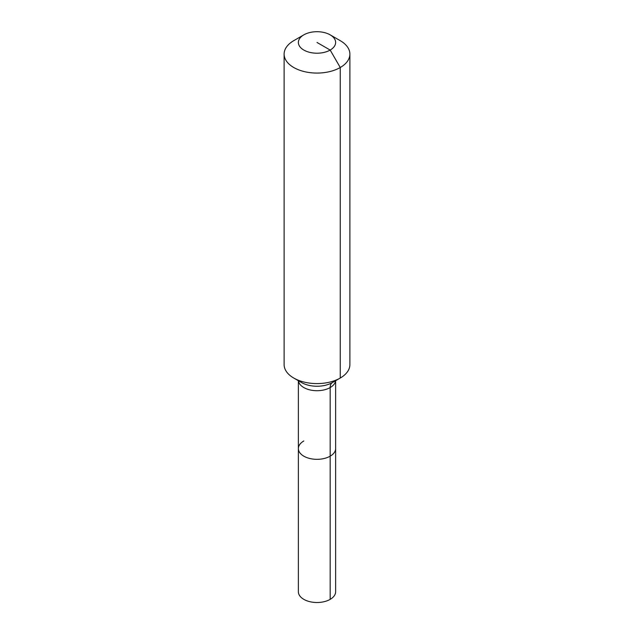 <?xml version="1.0" encoding="UTF-8"?>
<svg xmlns="http://www.w3.org/2000/svg" width="634" height="634" viewBox="0 0 634 634"><rect width="100%" height="100%" fill="white"/><g stroke="black" fill="none" stroke-linecap="round" stroke-linejoin="round"><path stroke-width="0.95" d="M335.632 380.709L335.632 591.752A18.632 10.754 180 0 1 330.171 599.36A18.632 10.754 180 0 1 309.868 601.69A18.632 10.754 180 0 1 298.368 591.752L298.368 448.571A18.632 10.754 180 0 1 303.829 440.963M330.171 34.854A18.632 10.754 180 0 1 330.171 50.062A18.632 10.754 180 0 1 303.829 50.062A18.632 10.754 180 0 1 303.829 34.854A18.632 10.754 180 0 1 330.171 34.854L340.252 40.671A32.881 18.98 180 0 1 349.881 54.088L349.881 364.613A32.881 18.98 180 0 1 340.252 378.038L332.446 382.548A10.96 6.324 -120 0 0 330.171 387.564L330.171 456.171A18.632 10.754 180 0 0 335.632 448.571A18.632 10.754 180 0 1 330.171 456.171A18.632 10.754 180 0 1 309.868 458.509A18.632 10.754 180 0 1 298.368 448.571A18.632 10.754 180 0 0 309.868 458.509A18.632 10.754 180 0 0 330.171 456.171L330.171 599.36M303.829 34.854L293.748 40.671L303.829 34.854M349.881 54.088A32.881 18.98 180 0 1 340.252 67.513A32.881 18.98 180 0 1 304.415 71.626A32.881 18.98 180 0 1 284.119 54.088A32.881 18.98 180 0 1 293.748 40.671L293.748 40.671M317 42.454L330.171 50.062L340.252 67.513L340.252 378.038A32.881 18.98 180 0 1 293.748 378.038A32.881 18.98 180 0 1 284.119 364.613L284.119 54.088M332.446 382.548L340.252 378.038L332.446 382.548A21.841 12.609 180 0 1 301.554 382.548L293.748 378.038M335.584 380.733A18.632 10.754 180 0 1 330.171 387.564A18.632 10.754 180 0 1 303.829 387.564A18.632 10.754 180 0 1 298.416 380.733M298.368 380.709L298.368 448.571"/></g></svg>
